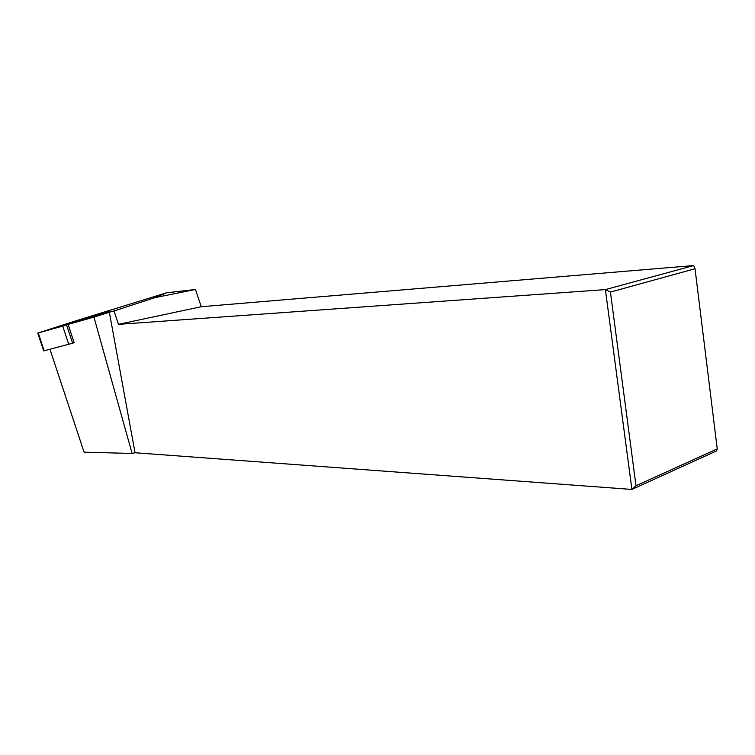 <?xml version="1.0" encoding="UTF-8"?>
<svg xmlns="http://www.w3.org/2000/svg" width="755" height="755" viewBox="0 0 755 755"><rect width="100%" height="100%" fill="white"/><g stroke="black" fill="none" stroke-linecap="round" stroke-linejoin="round"><path stroke-width="1.13" d="M695.034 268.742L610.417 292.072L636.003 485.739L717.25 448.895L695.034 268.742L693.656 265.562L605.397 289.599L610.417 292.072M693.656 265.562L201.255 306.709L118.459 324.348L605.397 289.599L631.897 489.438L636.003 485.739M49.953 349.291L84.079 452.16L132.106 453.462L135.041 452.755L631.897 489.438L716.542 450.914L717.25 448.895M201.255 306.709L195.46 289.486L166.629 292.78L154.983 297.63L195.46 289.486M135.041 452.755L109.343 312.24L93.941 317.128L132.106 453.462M118.459 324.348L114.024 310.947L109.343 312.24M166.629 292.78L83.135 318.582L109.079 311.239L68.12 324.405L74.141 342.704L72.622 343.204L43.696 350.905L37.778 333.087L62.703 326.084L38.26 332.964L44.186 350.792M68.12 324.405L93.941 317.128M114.024 310.947L154.983 297.63M38.26 332.964L78.227 320.063L37.778 333.087M81.936 318.921L106.908 311.853L81.936 318.921M105.832 312.277L66.582 324.895L105.832 312.277M66.582 324.895L62.703 326.084L66.582 324.895L72.622 343.204M65.93 324.291L83.994 318.818L65.93 324.291M86.674 318.431C112.438 310.041 82.965 318.402 58.824 326.292C47.659 329.963 45.536 330.85 52.444 328.972L86.674 318.431M62.703 326.084L68.743 344.384"/></g></svg>

